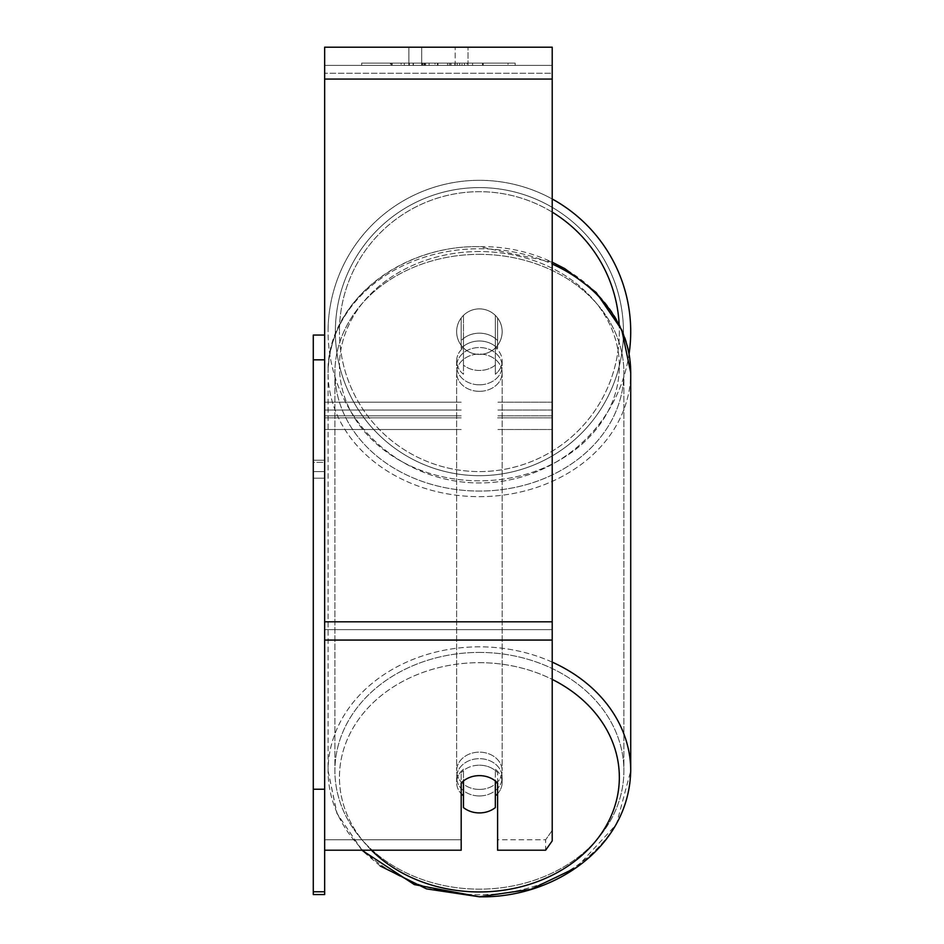 <?xml version="1.0" encoding="UTF-8"?>
<svg xmlns="http://www.w3.org/2000/svg" width="944" height="944" viewBox="0 0 944 944"><rect width="100%" height="100%" fill="white"/><g stroke="black" fill="none" stroke-linecap="round" stroke-linejoin="round"><path stroke-width="0.71" stroke-dasharray="4.72 3.54" d="M497.594 340.631L497.594 317.986A22.75 22.75 0 0 0 461.191 317.986L461.191 340.631A22.75 18.644 180 0 1 479.399 333.173A22.75 18.644 180 0 1 497.594 340.631L497.594 317.986A22.75 22.75 0 0 0 461.191 317.986L461.191 348.466A22.75 18.644 180 0 1 479.399 341.008A22.75 18.644 180 0 1 497.594 348.466L497.594 317.986A22.75 22.75 0 0 0 461.191 317.986L461.191 348.466A22.75 18.644 0 0 1 479.399 341.008A22.75 18.644 0 0 1 497.594 348.466L497.594 317.986A22.75 22.75 0 0 0 461.191 317.986L461.191 340.631A22.75 18.644 0 0 1 479.399 333.173A22.75 18.644 0 0 1 497.594 340.631M552.216 417.85L552.216 65.407L552.216 429.496L552.216 65.407L552.216 417.85L497.594 417.85L552.216 417.85L552.216 65.407L324.653 65.407L324.653 429.496L324.653 47.2L324.653 79.06L324.653 47.2L552.216 47.2L552.216 65.407L324.653 65.407L552.216 65.407L552.216 415.844L552.216 65.407L552.216 73.231L324.653 73.231L552.216 73.231L552.216 417.85M552.216 65.407L324.653 65.407L552.216 65.407L324.653 65.407L552.216 65.407L324.653 65.407L324.653 850.202L324.653 621.801L324.653 850.202L461.191 850.202L461.191 783.095A22.75 18.644 180 0 1 479.399 775.638A22.75 18.644 180 0 1 497.594 783.095L497.594 850.202L497.594 839.759L497.594 850.202L545.644 850.202L545.644 839.759L497.594 839.759L497.594 772.652L497.594 839.759L545.644 839.759L545.644 850.202L552.216 840.88L552.216 629.624L552.216 830.437L545.644 839.759L552.216 830.437L552.216 65.407M479.399 795.945A22.75 18.644 0 0 1 456.636 777.313A22.75 18.644 0 0 1 479.399 758.669A22.75 18.644 0 0 1 502.149 777.313A22.75 18.644 0 0 1 479.399 795.945A22.75 18.644 180 0 1 456.636 777.313A22.75 18.644 180 0 1 479.399 758.669A22.75 18.644 180 0 1 502.149 777.313A22.75 18.644 180 0 1 479.399 795.945M497.594 793.715A22.75 18.644 0 0 0 502.149 782.529L502.149 777.313L502.149 782.529A22.75 18.644 180 0 1 495.329 795.839L495.329 769.218A22.75 18.644 180 0 1 502.149 782.529A22.75 18.644 0 0 0 495.329 769.218L495.329 807.592A22.75 18.644 180 0 1 479.399 812.914A22.75 18.644 180 0 1 463.469 807.592L463.469 769.218A22.75 18.644 0 0 0 456.636 782.529A22.75 18.644 180 0 1 463.469 769.218L463.469 795.839A22.75 18.644 180 0 1 456.636 782.529A22.75 18.644 0 0 0 461.191 793.715M479.399 370.461A22.75 18.644 0 0 1 463.469 365.127L463.469 374.261A22.75 18.644 0 0 1 456.636 360.95A22.75 18.644 0 0 1 463.469 347.64L463.469 338.507A22.75 18.644 0 0 1 479.399 333.173A22.75 18.644 0 0 1 495.329 338.507L495.329 347.64A22.75 18.644 0 0 1 502.149 360.95A22.75 18.644 0 0 1 495.329 374.261L495.329 365.127A22.75 18.644 0 0 1 479.399 370.461A22.75 18.644 180 0 1 463.469 365.127L463.469 338.507A22.75 18.644 180 0 1 479.399 333.173A22.75 18.644 180 0 1 495.329 338.507L495.329 365.127A22.75 18.644 180 0 1 479.399 370.461M479.399 384.81A22.75 18.644 0 0 1 456.636 366.178A22.75 18.644 0 0 1 479.399 347.534A22.75 18.644 0 0 1 502.149 366.178A22.75 18.644 0 0 1 479.399 384.81A22.75 18.644 180 0 1 456.636 366.178A22.75 18.644 180 0 1 479.399 347.534A22.75 18.644 180 0 1 502.149 366.178A22.75 18.644 180 0 1 479.399 384.81M495.329 347.64L495.329 374.261A22.75 18.644 180 0 0 502.149 360.95L502.149 366.178L502.149 360.95A22.75 18.644 180 0 0 495.329 347.64L495.329 374.261L495.329 347.64M479.399 391.335A22.75 18.644 0 0 1 456.636 372.703A22.75 18.644 0 0 1 479.399 354.059A22.75 18.644 0 0 1 502.149 372.703A22.75 18.644 0 0 1 479.399 391.335A22.75 18.644 180 0 1 456.636 372.703A22.75 18.644 180 0 1 479.399 354.059A22.75 18.644 180 0 1 502.149 372.703A22.75 18.644 180 0 1 479.399 391.335M479.399 789.42A22.75 18.644 0 0 1 456.636 770.788A22.75 18.644 0 0 1 479.399 752.144A22.75 18.644 0 0 1 502.149 770.788A22.75 18.644 0 0 1 479.399 789.42A22.75 18.644 180 0 1 456.636 770.788A22.75 18.644 180 0 1 479.399 752.144A22.75 18.644 180 0 1 502.149 770.788A22.75 18.644 180 0 1 479.399 789.42M479.399 652.422A144.503 118.366 0 0 1 623.89 770.788A144.503 118.366 0 0 1 479.399 889.154A144.503 118.366 0 0 1 334.896 770.788A144.503 118.366 0 0 1 479.399 652.422A144.503 118.366 180 0 1 623.89 770.788A144.503 118.366 180 0 1 479.399 889.154A144.503 118.366 180 0 1 334.896 770.788A144.503 118.366 180 0 1 479.399 652.422M479.399 254.337A144.503 118.366 0 0 1 623.89 372.703A144.503 118.366 0 0 1 479.399 491.069A144.503 118.366 0 0 1 334.896 372.703A144.503 118.366 0 0 1 479.399 254.337A144.503 118.366 180 0 1 623.89 372.703A144.503 118.366 180 0 1 479.399 491.069A144.503 118.366 180 0 1 334.896 372.703A144.503 118.366 180 0 1 479.399 254.337M515.188 63.13L361.682 63.13L515.188 63.13L515.188 65.407L361.682 65.407L515.188 65.407M361.682 63.13L361.682 65.407M421.685 65.407L421.685 47.2L408.858 47.2L468.023 47.2L421.685 47.2L421.685 65.407L408.858 65.407L408.858 47.2L408.858 65.407L468.023 65.407L421.685 65.407L455.185 65.407L421.685 65.407L421.685 47.2L421.685 65.407M479.399 765.195A22.75 18.644 180 0 1 497.594 772.652A22.75 18.644 0 0 0 461.191 772.652A22.75 18.644 180 0 1 479.399 765.195M431.325 65.407L483.21 65.407L431.325 65.407L431.325 63.13L392.197 63.13L392.197 65.407L483.21 65.407L392.114 65.407L483.21 65.407L392.197 65.407L392.197 63.13L457.203 63.13L457.203 65.407L457.203 63.13L483.21 63.13L483.21 65.407L483.21 63.13L392.114 63.13L392.114 65.407L392.114 63.13L483.21 63.13L483.21 65.407L483.21 63.13L467.068 63.13L467.068 65.407L467.068 63.13L483.21 63.13L483.21 65.407L483.21 63.13L392.197 63.13L392.197 65.407L392.197 63.13L483.21 63.13L431.325 63.13M455.185 65.407L468.023 65.407L455.185 65.407L455.185 47.2L455.185 65.407M472.566 65.407L404.303 65.407L508.037 65.407L472.566 65.407L472.566 63.13L472.566 65.407L472.566 63.13L404.303 63.13L404.303 65.407L404.303 63.13L404.303 65.407L404.303 63.13L472.566 63.13L472.566 65.407L472.566 63.13L508.037 63.13L508.037 65.407L508.037 63.13L404.303 63.13L472.566 63.13L472.566 65.407L472.566 63.13L508.037 63.13L472.566 63.13L472.566 65.407M464.495 65.407L390.368 65.407L464.495 65.407L464.495 63.13L485.039 63.13L485.039 65.407M461.191 839.759L324.653 839.759L461.191 839.759L461.191 850.202L461.191 772.652L461.191 839.759M552.216 640.067L552.216 79.06L552.216 640.067L324.653 640.067M552.216 830.437L552.216 840.88L552.216 830.437M422.381 65.407L482.455 65.407L391.241 65.407L422.381 65.407L422.381 63.13L482.455 63.13L391.241 63.13L391.241 65.407L391.241 63.13L401.141 63.13L401.141 65.407M401.141 63.13L422.381 63.13M482.455 63.13L482.455 65.407L454.831 65.407L482.455 65.407L482.455 63.13L454.831 63.13L482.455 63.13L482.455 65.407L482.455 63.13M454.831 63.13L454.831 65.407L454.831 63.13M450.654 63.13L450.654 65.407M421.838 63.13L447.55 63.13L447.55 65.407L421.838 65.407L447.55 65.407L447.55 63.13L421.838 63.13L421.838 65.407M425.355 65.407L437.45 65.407L425.355 65.407L425.355 63.13L413.389 63.13L413.389 65.407L413.389 63.13L437.45 63.13L437.45 65.407L437.45 63.13L425.355 63.13M483.21 63.13L483.21 65.407L483.21 63.13L449.403 63.13L483.21 63.13L483.21 65.407L483.21 63.13M449.403 63.13L449.403 65.407M459.681 63.13L459.681 65.407M392.197 63.13L392.197 65.407L392.197 63.13L429.119 63.13L392.197 63.13M429.119 63.13L429.119 65.407M485.039 63.13L390.368 63.13L390.368 65.407M390.368 63.13L409.354 63.13L409.354 65.407M409.354 63.13L424.057 63.13L424.057 65.407M424.057 63.13L413.389 63.13L413.389 65.407M413.389 63.13L462.017 63.13L462.017 65.407M462.017 63.13L450.972 63.13L450.972 65.407M450.972 63.13L464.495 63.13M424.21 65.407L413.13 65.407L435.019 65.407L424.21 65.407L424.21 63.13L413.13 63.13L435.019 63.13L435.019 65.407L435.019 63.13L424.21 63.13M413.13 63.13L413.13 65.407L413.13 63.13M495.329 795.839L495.329 780.971A22.75 18.644 180 0 0 479.399 775.638A22.75 18.644 180 0 0 463.469 780.971L463.469 795.839M463.469 374.261A22.75 18.644 180 0 1 456.636 360.95A22.75 18.644 180 0 1 463.469 347.64L463.469 374.261M630.722 331.639A151.323 151.323 0 0 0 479.399 180.316A151.323 151.323 0 0 0 328.075 331.639A151.323 151.323 0 0 0 479.399 482.962A151.323 151.323 0 0 0 630.722 331.639A151.323 151.323 0 0 0 479.399 180.316A151.323 151.323 0 0 0 328.075 331.639A151.323 151.323 0 0 1 552.216 198.995A151.323 151.323 0 0 0 328.075 331.639A151.323 151.323 0 0 0 468.177 482.549A151.323 151.323 0 0 0 629.058 354.024M502.149 331.639A22.75 22.75 0 0 1 479.399 354.401A22.75 22.75 0 0 1 463.469 315.39A22.75 22.75 0 0 1 495.329 315.39L495.329 347.899A22.75 22.75 0 0 1 456.636 331.639A22.75 22.75 0 0 1 479.399 308.889A22.75 22.75 0 0 1 495.329 347.899A22.75 22.75 0 0 1 456.636 331.639A22.75 22.75 0 0 1 479.399 308.889A22.75 22.75 0 0 1 502.149 331.639A22.75 22.75 0 0 1 479.399 354.401A22.75 22.75 0 0 1 463.469 315.39A22.75 22.75 0 0 1 502.149 331.639A22.75 22.75 0 0 1 495.329 347.899L495.329 315.39A22.75 22.75 0 0 1 479.399 354.401A22.75 22.75 0 0 1 456.636 331.639A22.75 22.75 0 0 1 479.399 308.889A22.75 22.75 0 0 1 502.149 331.639A22.75 22.75 0 0 1 479.399 354.401A22.75 22.75 0 0 1 456.636 331.639A22.75 22.75 0 0 1 479.399 308.889A22.75 22.75 0 0 1 502.149 331.639M463.469 347.899L463.469 315.39L463.469 347.899M495.329 315.39L495.329 347.899L495.329 315.39M335.356 331.639A144.043 144.043 0 0 1 479.399 187.596A144.043 144.043 0 0 1 623.441 331.639A144.043 144.043 0 0 1 479.399 475.682A144.043 144.043 0 0 1 335.356 331.639A144.043 144.043 0 0 1 479.399 187.596A144.043 144.043 0 0 1 623.441 331.639A144.043 144.043 0 0 1 479.399 475.682A144.043 144.043 0 0 1 335.356 331.639M324.653 335.061L324.653 471.587L324.653 460.212L313.278 460.212L313.278 471.587L324.653 471.587L313.278 471.587L313.278 335.061L324.653 335.061L324.653 460.212L313.278 460.212L313.278 359.829L324.653 359.829L324.653 891.761L313.278 891.761L313.278 359.829L313.278 789.243L324.653 789.243L324.653 850.202M313.278 789.243L313.278 891.761M313.278 359.829L313.278 462.359L324.653 462.359L324.653 478.195L313.278 478.195L313.278 894.558L324.653 894.558L324.653 478.195L313.278 478.195L313.278 462.359L324.653 462.359L324.653 359.829L324.653 789.243M324.653 359.829L324.653 891.761M552.216 402.191L497.594 402.191L552.216 402.191M461.191 410.015L324.653 410.015L461.191 410.015M461.191 402.191L324.653 402.191L461.191 402.191M461.191 417.85L324.653 417.85L461.191 417.85M552.216 410.015L497.594 410.015L552.216 410.015M552.216 662.122A151.323 123.959 180 0 0 479.399 646.829A151.323 123.959 180 0 0 328.075 770.788A151.323 123.959 180 0 0 479.399 894.747A151.323 123.959 180 0 0 630.722 770.788A151.323 123.959 0 0 0 479.399 646.829A151.323 123.959 0 0 0 328.075 770.788A151.323 123.959 0 0 0 479.399 894.747A151.323 123.959 0 0 0 630.722 770.788L616.408 824.348L576.548 867.453M371.381 850.202A139.948 114.637 0 0 1 352.832 728.39A139.948 114.637 0 0 1 479.399 662.676A139.948 114.637 0 0 1 552.216 679.409M552.216 262.196L479.399 246.679C406.062 245.086 329.739 295.248 328.075 372.703C326.235 304.298 399.324 244.933 479.399 246.679C559.462 244.933 632.563 304.298 630.722 372.703A151.323 123.959 180 0 1 479.399 496.662A151.323 123.959 180 0 1 328.075 372.703A151.323 123.959 180 0 1 479.399 248.744A151.323 123.959 180 0 1 630.722 372.703A151.323 123.959 0 0 1 479.399 496.662A151.323 123.959 0 0 1 328.075 372.703A151.323 123.959 0 0 1 479.399 248.744A151.323 123.959 0 0 1 552.216 264.037M479.399 251.541A139.948 114.637 180 0 0 339.451 366.178A139.948 114.637 180 0 0 479.399 480.815A139.948 114.637 180 0 0 619.347 366.178A139.948 114.637 180 0 0 479.399 251.541A139.948 114.637 0 0 0 339.451 366.178A139.948 114.637 0 0 0 479.399 480.815A139.948 114.637 0 0 0 619.347 366.178A139.948 114.637 0 0 0 479.399 251.541M552.216 629.624L324.653 629.624L552.216 629.624M552.216 621.801L324.653 621.801M552.216 79.06L324.653 79.06M422.641 63.13L422.641 65.407M425.614 63.13L425.614 65.407M424.434 63.13L424.434 65.407M424.175 63.13L424.175 65.407M437.969 63.13L437.969 65.407M437.709 63.13L437.709 65.407L437.709 63.13M437.45 63.13L437.45 65.407M423.939 63.13L423.939 65.407M479.399 662.676A139.948 114.637 180 0 1 619.347 777.313A139.948 114.637 180 0 1 479.399 891.95A139.948 114.637 180 0 1 339.451 777.313A139.948 114.637 180 0 1 479.399 662.676M552.216 212.129A139.948 139.948 0 0 0 339.451 331.639A139.948 139.948 0 0 1 479.399 191.703A139.948 139.948 0 0 1 619.347 331.639A139.948 139.948 0 0 1 479.399 471.587A139.948 139.948 0 0 1 339.451 331.639A139.948 139.948 0 0 0 479.399 471.587A139.948 139.948 0 0 0 619.146 324.311M552.216 429.496L497.594 429.496L552.216 429.496M461.191 415.844L324.653 415.844L461.191 415.844M461.191 429.496L324.653 429.496L461.191 429.496M552.216 415.844L497.594 415.844L552.216 415.844M380.196 866.002L362.673 851.051L337.032 813.563L328.075 770.788L328.075 372.703L328.075 770.788L336.807 813.044L361.835 850.202M456.636 777.313L456.636 782.529L456.636 777.313M456.636 360.95L456.636 366.178L456.636 360.95M456.636 372.703L456.636 770.788L456.636 372.703M623.89 372.703L623.89 770.788L623.89 372.703M334.896 372.703L334.896 770.788L334.896 372.703M502.149 372.703L502.149 770.788L502.149 372.703M468.023 65.407L468.023 47.2L468.023 65.407M630.722 372.703L630.722 770.788"/><path stroke-width="1.42" d="M479.399 812.914A22.75 18.644 0 0 1 463.469 807.592L463.469 780.971A22.75 18.644 0 0 1 479.399 775.638A22.75 18.644 0 0 1 495.329 780.971L495.329 807.592A22.75 18.644 0 0 1 479.399 812.914M463.469 795.839A22.75 18.644 0 0 1 461.191 793.715M497.594 793.715A22.75 18.644 0 0 1 495.329 795.839M324.653 850.202L461.191 850.202L461.191 783.095A22.75 18.644 0 0 1 497.594 783.095L497.594 850.202L545.644 850.202L552.216 840.88L552.216 47.2L324.653 47.2L324.653 891.761L313.278 891.761L313.278 894.558L324.653 894.558L324.653 891.761M630.722 331.639A151.323 151.323 0 0 0 552.216 198.995A151.323 151.323 0 0 1 629.058 354.024M324.653 359.829L313.278 359.829L313.278 335.061L324.653 335.061M313.278 359.829L313.278 789.243L324.653 789.243M313.278 789.243L313.278 891.761M552.216 679.409A139.948 114.637 0 0 1 614.131 808.288A139.948 114.637 0 0 1 479.399 891.95A139.948 114.637 0 0 1 371.381 850.202M552.216 264.037A151.323 123.959 0 0 1 630.722 372.703L630.722 770.788A151.323 123.959 180 0 0 552.216 662.122M552.216 640.067L324.653 640.067M552.216 79.06L324.653 79.06M552.216 621.801L324.653 621.801M619.146 324.311A139.948 139.948 0 0 0 552.216 212.129M361.835 850.202L414.369 884.599L479.399 896.8C552.736 898.405 629.046 848.231 630.722 770.788M552.216 262.196L564.783 268.615L596.124 292.428L621.766 329.916L630.722 372.703M576.548 867.453L531.035 889.26L479.399 896.8L426.499 888.87L380.196 866.002"/></g></svg>
